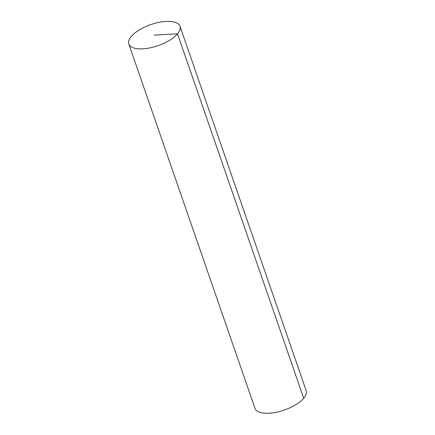 <?xml version="1.0" encoding="UTF-8"?>
<svg xmlns="http://www.w3.org/2000/svg" width="435" height="435" viewBox="0 0 435 435"><rect width="100%" height="100%" fill="white"/><g stroke="black" fill="none" stroke-linecap="round" stroke-linejoin="round"><path stroke-width="0.65" d="M131.299 36.409A27.079 11.147 -19.1 0 0 128.814 43.989A27.079 11.147 -19.1 0 0 158.052 45.659A27.079 11.147 -19.1 0 0 179.998 26.269A27.079 11.147 -19.1 0 0 158.563 22.43A27.079 11.147 -19.1 0 0 131.299 36.409M128.814 43.989L255.002 408.4A27.079 11.147 -19.1 0 0 284.24 410.069A27.079 11.147 -19.1 0 0 306.186 390.673L179.998 26.269M154.409 35.126L177.513 33.848L303.701 398.253"/></g></svg>
